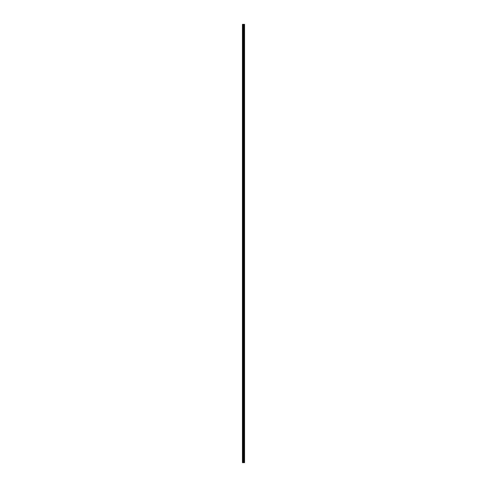 <?xml version="1.0" encoding="UTF-8"?>
<svg xmlns="http://www.w3.org/2000/svg" width="487" height="487" viewBox="0 0 487 487"><rect width="100%" height="100%" fill="white"/><g stroke="black" fill="none" stroke-linecap="round" stroke-linejoin="round"><path stroke-width="0.73" d="M243.232 462.65L244.553 462.65L244.553 24.35L242.447 24.35L242.447 462.65L243.232 462.65L243.232 24.35M243.853 462.65L243.853 24.35M243.81 462.65L243.81 24.35M242.556 462.65L242.556 24.35M244.529 462.65L244.529 24.35M244.492 462.65L244.492 24.35M244.34 462.65L244.34 24.35M244.279 462.65L244.279 24.35M244.066 462.65L244.066 24.35M243.999 462.65L243.999 24.35M243.616 462.65L243.616 24.35M243.488 462.65L243.488 24.35M243.36 462.65L243.36 24.35M242.879 462.65L242.879 24.35M242.812 462.65L242.812 24.35"/></g></svg>
